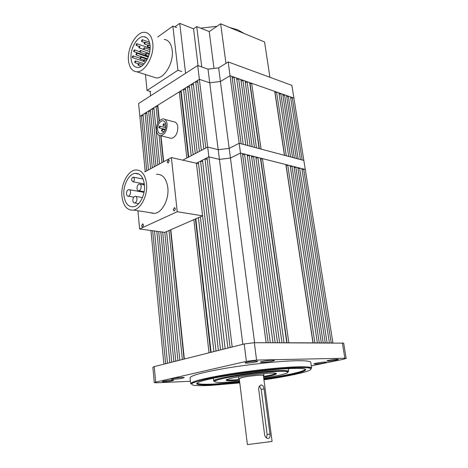 <?xml version="1.0" encoding="UTF-8"?>
<svg xmlns="http://www.w3.org/2000/svg" width="468" height="468" viewBox="0 0 468 468"><rect width="100%" height="100%" fill="white"/><g stroke="black" fill="none" stroke-linecap="round" stroke-linejoin="round"><path stroke-width="0.7" d="M181.286 92.108L179.302 91.845L157.769 105.259L159.395 120.738M183.532 89.207L181.128 90.704L188.733 157.026L191.225 155.715L183.532 89.207L185.585 89.85M187.446 86.767L185.375 88.06L193.144 154.709L195.291 153.58L187.446 86.767L189.528 87.434M191.406 84.304L189.312 85.609L197.227 152.562L199.397 151.416L191.406 84.304L193.512 84.983M195.677 81.643L193.29 83.128L201.357 150.386L203.832 149.087L195.677 81.643L197.812 82.345M143.167 115.947L141.383 115.467L139.856 116.415L138.604 103.527L197.689 65.532L208.008 69.135L218.638 67.883L228.185 61.946L239.171 143.284L229.174 148.379L239.171 143.284L240.494 153.065L305.276 169.463L303.627 169.047L331.233 342.904L332.923 342.909L303.843 160.46L239.171 143.284L241.131 143.805L231.976 76.389L230.045 75.717L220.422 81.514L209.734 82.777L199.38 79.338L197.584 80.455L205.815 148.046L207.681 147.063L208.88 156.862L196.425 163.244L171.393 157.57L144.747 171.902M234.029 77.109L243.22 144.36L245.823 145.051L236.597 78.01L234.029 77.109L232.222 78.191M238.621 78.723L247.876 145.595L250.158 146.203L240.874 79.507L238.621 78.723L236.837 79.776M242.88 80.215L252.194 146.741L254.452 147.344L245.103 80.993L242.88 80.215L241.114 81.251M247.086 81.689L256.458 147.876L259.079 148.572L249.672 82.596L247.086 81.689L245.343 82.701M251.632 83.281L261.062 149.099L284.45 155.312L274.728 91.377L251.632 83.281L249.877 84.059M276.553 92.015L286.305 155.803L288.715 156.441L278.94 92.851L276.553 92.015L274.944 92.793M280.747 93.489L290.546 156.932L292.576 157.47L282.76 94.191L280.747 93.489L279.168 94.349M284.544 94.817L294.384 157.95L296.396 158.482L286.533 95.513L284.544 94.817L282.988 95.659M288.306 96.133L298.186 158.956L300.421 159.553L290.517 96.911L288.306 96.133L286.761 96.964M292.266 97.525L302.193 160.021L303.843 160.46L293.904 98.099L292.266 97.525L290.745 98.338M146.893 113.648L145.092 113.157L143.021 114.449L148.479 169.896M150.427 111.472L148.602 110.969L146.741 112.127L152.316 167.831M153.995 109.278L152.147 108.763L150.269 109.927L155.955 165.877M157.915 106.622L156.06 106.318L153.837 107.71L159.629 163.899M179.302 91.845L186.843 158.02L182.789 160.155L207.681 147.063L218.205 149.696L207.681 147.063L197.689 65.532M218.638 67.883L229.174 148.379L218.205 149.696L229.174 148.379L230.437 158.049L219.428 159.377L208.88 156.862L207.002 157.827L230.104 347.513L232.181 346.993L208.88 156.862L219.428 159.377L208.008 69.135M163.683 161.717L160.969 135.79M180.911 92.342L188.347 157.23M250.128 84.146L259.336 148.637M284.573 155.341L275.061 92.834M145.22 171.651L139.856 116.415L199.38 79.338L209.734 82.777L220.422 81.514L230.045 75.717L293.904 98.099L291.868 85.352L228.185 61.946M141.383 115.467L146.794 170.802M145.092 113.157L150.614 168.749M148.602 110.969L154.229 166.801M152.147 108.763L157.886 164.835M156.06 106.318L157.804 123.066M159.085 135.404L161.922 162.665M163.426 161.858L160.694 135.738M159.155 121.007L157.663 106.774M254.61 342.699L230.437 158.049L240.494 153.065L266.116 342.734L268.158 342.74L242.459 153.562L240.494 153.065L230.437 158.049L219.428 159.377L242.833 344.313M160.173 126.664L159.459 127.951L158.985 127.366L159.699 126.079L160.173 126.664M164.151 124.318L163.431 125.611L162.952 125.026L163.671 123.727L164.151 124.318M162.618 129.882L161.905 131.169L161.425 130.584L162.139 129.297L162.618 129.882M169.498 137.92L171.423 138.399C175.658 137.124 177.781 133.31 177.805 126.957C177.29 123.575 175.863 121.838 173.511 121.744L164.73 119.369M167.117 124.119C167.088 130.549 164.958 134.421 160.735 135.732C158.324 135.679 156.879 133.912 156.388 130.432C156.435 123.979 158.594 120.124 162.858 118.86C165.198 118.948 166.614 120.697 167.117 124.119M165.912 124.827C165.52 122.166 164.414 120.802 162.589 120.738C159.272 121.721 157.599 124.722 157.564 129.741C157.944 132.444 159.073 133.813 160.934 133.86C164.227 132.842 165.883 129.835 165.912 124.827M200.655 28.156L216.988 26.302M229.267 27.366L237.849 29.864L244.325 33.591M185.732 73.224L150.714 95.741M198.069 65.666L193.553 28.829L196.747 26.6L201.761 66.953M196.747 26.6L209.231 31.561L213.987 68.433M209.231 31.561L220.656 23.809L225.956 63.326M269.907 77.278L264.572 41.95L220.656 23.809M150.111 91.371L150.556 95.694M174.886 26.875L179.735 23.4L185.574 73.172M179.735 23.4L193.553 28.829M152.773 43.226C154.44 55.786 144.899 72.517 136.785 71.779C132.116 71.352 129.355 67.632 128.495 60.618C126.951 48.099 136.504 31.28 144.887 32.333C149.233 32.9 151.866 36.527 152.773 43.226M152.591 76.793L156.218 77.94C164.403 78.741 173.944 62.466 172.201 50.158C171.259 43.594 168.591 40.014 164.209 39.411M131.069 58.775C129.852 48.988 137.311 35.86 143.84 36.656C147.262 37.083 149.327 39.926 150.029 45.185C151.328 54.996 143.869 68.071 137.51 67.474C133.889 67.129 131.742 64.227 131.069 58.775M137.142 44.156L136.387 45.484L136.018 44.981L136.773 43.653L137.142 44.156M142.564 40.19L141.792 41.529L141.424 41.02L142.196 39.681L142.564 40.19M134.696 50.386L133.953 51.702L133.585 51.193L134.328 49.871L134.696 50.386M139.95 46.572L139.189 47.906L138.821 47.397L139.581 46.063L139.95 46.572M145.285 42.705L144.513 44.05L144.138 43.542L144.91 42.196L145.285 42.705M133.286 56.341L132.549 57.652L132.175 57.137L132.912 55.827L133.286 56.341M137.019 53.662L136.27 54.984L135.895 54.469L136.644 53.147L137.019 53.662M140.792 50.953L140.037 52.281L139.657 51.767L140.418 50.433L140.792 50.953M144.612 48.21L143.84 49.555L143.46 49.035L144.232 47.695L144.612 48.21M148.473 45.443L147.689 46.794L147.309 46.273L148.087 44.922L148.473 45.443M135.773 61.384L135.036 62.7L134.649 62.18L135.392 60.863L135.773 61.384M141.055 57.646L140.306 58.974L139.92 58.453L140.675 57.119L141.055 57.646M146.425 53.843L145.659 55.189L145.267 54.662L146.039 53.323L146.425 53.843M144.589 60.191L143.834 61.524L143.436 60.998L144.197 59.658L144.589 60.191M139.107 64.028L138.364 65.35L137.972 64.824L138.715 63.502L139.107 64.028M150.825 91.582L147.046 90.453L177.922 70.258L181.724 71.534M177.922 70.258L172.873 26.097L176.629 27.553M172.873 26.097L157.698 37.03M145.437 74.523L147.046 90.453M121.943 196.32C120.697 184.649 127.629 170.826 135.363 170.001C141.435 169.709 145.15 174.225 146.519 183.55C147.876 195.168 141.032 208.95 133.555 210.073C127.097 210.577 123.224 205.996 121.943 196.32M156.505 174.289C162.63 174.043 166.403 178.472 167.819 187.586C169.246 198.929 162.419 212.337 154.885 213.396L149.684 212.589M143.571 225.044L142.559 227.115L141.576 225.968L142.588 223.897L143.571 225.044M175.43 208.857L174.312 211.05L173.242 209.875L174.365 207.687L175.43 208.857M169.293 160.834L168.106 163.057L167.17 161.969L168.357 159.752L169.293 160.834M144.401 184.649C145.525 194.337 139.815 205.826 133.567 206.739C128.209 207.143 124.997 203.328 123.921 195.291C122.879 185.568 128.647 174.055 135.071 173.347C140.16 173.084 143.267 176.851 144.401 184.649M131.607 180.215C131.607 178.554 132.128 177.518 133.169 177.126L134.456 178.688C134.462 180.35 133.942 181.379 132.9 181.783L131.607 180.215M126.5 193.951C126.495 191.617 127.22 190.166 128.665 189.593C129.689 189.528 130.315 190.283 130.531 191.857C130.537 194.191 129.817 195.642 128.378 196.221C127.343 196.291 126.717 195.53 126.5 193.951M137.013 188.487C137.001 186.106 137.75 184.626 139.253 184.047C140.306 183.982 140.944 184.743 141.172 186.328C141.184 188.703 140.441 190.189 138.943 190.774C137.879 190.845 137.235 190.084 137.013 188.487M132.836 200.678C132.824 198.333 133.55 196.87 135.012 196.291C136.077 196.215 136.726 196.981 136.954 198.602C136.966 200.936 136.246 202.404 134.79 202.989C133.713 203.071 133.064 202.299 132.836 200.678M202.597 215.836L177.232 211.723L139.61 228.969L164.794 232.368L202.597 215.836L196.425 163.244L218.404 350.456L216.017 351.053L200.38 216.807M137.92 210.752L139.61 228.969M171.393 157.57L177.232 211.723M143.775 183.83L143.284 184.801M141.266 191.19L141.155 191.821M263.355 375.447L263.355 375.418C263.607 374.552 249.655 375.862 242.763 377.36L239.236 378.536L247.408 444.6L272.101 441.435L263.355 375.418M264.022 388.861L270.001 434.14C270.358 437.048 269.58 438.487 267.673 438.469C266.099 438.06 265.081 436.837 264.619 434.801L258.681 389.183C258.687 386.743 259.559 385.345 261.296 384.988L261.665 385.012C262.957 385.421 263.741 386.708 264.022 388.861L261.22 389.388L259.477 386.094M239.271 378.84L238.598 378.618L242.307 377.383C249.561 375.804 264.256 374.423 263.987 375.33L263.396 375.751M266.467 437.931L267.134 434.52L261.22 389.388M198.543 163.724L196.425 163.244M200.556 161.127L198.374 162.244L220.557 349.912L222.967 349.309L200.556 161.127L202.702 161.624M205.013 158.845L202.521 160.12L225.143 348.759L227.898 348.069L205.013 158.845L207.189 159.354M244.548 154.089L270.323 342.746L273.025 342.751L247.157 154.75L244.548 154.089L242.658 155.019M249.216 155.271L275.161 342.757L277.53 342.763L251.503 155.85L249.216 155.271L247.35 156.183M253.539 156.365L279.642 342.769L281.976 342.775L255.803 156.938L253.539 156.365L251.696 157.26M257.815 157.447L284.064 342.781L286.779 342.787L260.442 158.114L257.815 157.447L255.996 158.319M262.431 158.617L288.832 342.792L312.987 342.857L285.86 164.549L262.431 158.617L260.606 159.296M287.715 165.017L314.894 342.863L317.38 342.868L290.131 165.631L287.715 165.017L286.03 165.69M291.962 166.093L319.264 342.874L321.352 342.88L293.998 166.608L291.962 166.093L290.312 166.836M295.805 167.064L323.212 342.88L325.278 342.886L297.818 167.573L295.805 167.064L294.179 167.796M299.614 168.03L327.114 342.892L329.413 342.898L301.854 168.597L299.614 168.03L297.999 168.743M303.627 169.047L302.035 169.744M193.863 219.656L209.026 352.813L184.345 359.02L170.808 229.735M168.977 230.537L182.391 359.512L179.847 360.149L166.602 231.578M164.794 232.362L177.922 360.635L175.781 361.173L162.677 232.081M160.787 231.824L173.874 361.653L171.762 362.185L158.693 231.543M156.827 231.291L169.878 362.659L167.521 363.25L154.493 230.976M152.65 230.73L165.66 363.724L163.923 364.157L150.936 230.496M198.397 217.673L213.894 351.591L211.126 352.287L195.817 218.802M195.413 218.977L210.694 352.392M260.863 159.36L287.042 342.787M313.115 342.857L286.153 165.725M150.895 212.776L150.93 213.139M152.773 213.519L152.732 213.063M184.059 359.091L170.539 229.852M239.733 382.549L214.11 384.714C206.025 385.111 200.45 384.983 197.385 384.327C194.618 383.274 200.421 381.051 211.045 378.735C229.209 374.535 274.757 368.79 292.319 368.474C305.569 368.111 308.962 369.199 302.509 371.738C295.004 374.172 282.128 376.746 263.888 379.454C286.129 375.962 305.259 372.563 305.364 369.545L305.235 369.065M226.465 379.636L226.477 380.156C227.542 380.191 223.353 380.812 233.608 380.659L239.452 380.268L233.555 380.677C223.862 380.958 223.71 379.993 233.099 377.781C241.593 375.88 261.606 373.353 269.866 373.136C281.473 372.557 276.775 375.055 263.589 377.185M310.77 362.484L310.74 362.308C310.266 361.091 305.311 360.571 295.875 360.746C279.7 361.097 250.971 364.104 227.547 367.965C202.972 372.195 190.482 375.517 190.084 377.933L190.687 383.625M328.162 361.115C331.25 361.074 338.733 359.81 338.335 359.389L337.124 359.254C334.047 359.284 326.483 360.571 326.91 360.98L328.162 361.115M246.817 363.115C250.538 363.063 258.137 361.764 257.728 361.249L255.937 361.05C252.223 361.091 244.524 362.407 244.969 362.911L246.817 363.115M164.321 381.794C169.363 381.414 172.487 380.911 173.704 380.279L171.627 380.139C166.567 380.513 163.426 381.022 162.203 381.654L164.321 381.794M315.391 364.057C318.802 363.993 326.828 362.647 326.407 362.203L325.026 362.056C321.633 362.109 313.507 363.472 313.964 363.911L315.391 364.057M262.32 362.425C266.345 362.372 274.81 360.927 274.353 360.372L272.493 360.161C268.492 360.202 259.904 361.665 260.401 362.214L262.32 362.425M173.605 379.32C179.314 378.899 182.871 378.32 184.269 377.582L181.994 377.419C176.249 377.834 172.669 378.413 171.265 379.156L173.605 379.32M288.323 368.895L289.797 368.573M190.435 381.268L156.692 382.795L154.282 382.643L155.68 382.11L246.39 361.36L256.593 360.073L344.863 358.236L346.174 358.383L343.688 359.196L311.279 365.877M155.68 382.11L154.229 366.596L152.849 367.204L154.282 382.625M346.174 358.383L343.682 343.149L254.317 342.699L244.179 343.974L246.39 361.36M154.229 366.596L244.179 343.974M267.134 434.52L270.001 434.14M239.78 382.918L210.828 385.398C204.498 385.749 199.017 385.743 194.384 385.392C191.944 385.006 191.213 384.316 192.196 383.327C194.612 382.122 199.573 380.654 207.078 378.904C224.342 375.237 250.041 371.592 268.088 369.738L296.349 367.632C305.054 367.339 313.829 367.69 310.12 370.012C306.563 372.323 285.925 376.681 263.934 379.823M296.759 366.848C306.207 366.584 311.156 367.011 311.618 368.123L311.08 368.205C311.729 367.819 306.844 367.626 296.425 367.608C279.46 368.152 248.637 371.534 224.851 375.535C200.526 379.238 189.177 384.205 190.704 383.766C191.125 381.549 203.65 378.36 228.296 374.207C251.778 370.41 280.566 367.345 296.759 366.848M293.459 374.178L292.629 374.347M210.664 384.854L210.354 384.866M305.241 369.065C305.932 371.136 287.048 375.412 263.8 378.805M239.651 381.9L214.455 384.012C203.662 384.544 197.876 384.21 197.11 383.023L197.935 384.31C200.403 385.006 205.809 385.135 214.163 384.702L239.733 382.543M239.569 381.215L225.833 382.28C217.368 382.83 206.359 382.21 224.617 378.15C235.246 375.933 250.532 373.774 261.349 372.651L278.507 371.34C284.69 371.019 287.849 371.393 287.984 372.458C286.065 373.909 277.974 375.798 263.712 378.121M278.899 370.574C285.094 370.369 288.346 370.627 288.668 371.34L287.972 371.563C288.025 371.715 288.282 371.112 278.571 371.317C266.169 371.767 243.144 374.529 228.507 377.348C212.922 380.449 213.946 381.753 213.718 381.04C210.729 378.741 257.377 371.142 278.899 370.574M275.915 373.277C275.014 374.119 270.878 375.196 263.496 376.506M239.364 379.595L233.912 379.952C229.636 380.145 227.173 380.028 226.535 379.601M342.371 342.933L344.863 358.236M254.317 342.699L256.593 360.073M214.256 377.442L215.362 377.22M159.459 127.951L165.303 129.46M159.904 126.138L165.789 127.67M163.431 125.611L165.947 126.272M163.882 123.786L165.836 124.307M161.905 131.169L164.116 131.736M162.349 129.349L165.064 130.051M171.423 138.399L160.735 135.732M162.589 120.738L164.052 121.13M136.785 71.779L156.218 77.94M146.49 37.615L143.84 36.656M139.066 46.42L136.387 45.484M144.448 42.471L141.792 41.529M148.403 56.605L133.953 51.702M143.612 49.438L139.189 47.906M147.654 45.162L144.513 44.05M143.518 61.296L132.549 57.652M147.496 58.757L136.27 54.984M145.332 54.089L140.037 52.281M149.76 51.603L143.84 49.555M150.134 47.654L147.689 46.794M138.282 63.765L135.036 62.7M143.641 60.085L140.306 58.974M148.561 56.178L145.659 55.189M145.566 62.098L143.834 61.524M141.313 66.31L138.364 65.35M150.117 48.315L136.931 43.705M149.468 42.272L142.354 39.739M139.651 51.691L134.486 49.93M149.859 43.951L145.074 42.255M139.92 58.167L133.07 55.879M148.227 57.067L136.808 53.2M149.362 53.504L140.581 50.491M150.017 49.707L144.396 47.754M150.07 45.624L148.257 44.986M144.249 63.783L135.55 60.916M147.221 59.319L140.839 57.178M149.128 54.382L146.209 53.381M146.601 60.466L144.372 59.717M143.109 64.941L138.885 63.56M143.062 179.039L133.743 177.232M144.004 192.33L129.478 189.739M144.431 185.018L140.113 184.205M142.447 197.566L135.872 196.437M133.555 210.073L154.885 213.396M143.003 223.956L142.588 223.897M174.851 207.769L174.365 207.687M168.784 159.845L168.357 159.752M139.189 174.166L135.071 173.347M144.319 183.936L132.9 181.783M133.778 197.145L128.378 196.221M144.121 191.704L138.943 190.774M138.68 203.633L134.79 202.989M263.747 373.517L263.987 375.33M260.43 385.252L261.665 385.012M238.37 376.769L238.598 378.583M276.015 373.3L276.178 373.721C275.997 373.721 278.905 374.33 263.583 377.179M213.706 380.952L213.396 378.238M311.618 368.123L310.74 362.308M288.668 371.34L288.288 368.644"/></g></svg>
